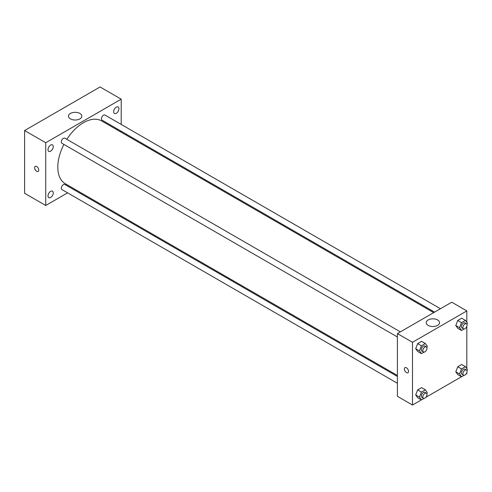 <?xml version="1.0" encoding="UTF-8"?>
<svg xmlns="http://www.w3.org/2000/svg" width="492" height="492" viewBox="0 0 492 492"><rect width="100%" height="100%" fill="white"/><g stroke="black" fill="none" stroke-linecap="round" stroke-linejoin="round"><path stroke-width="0.74" d="M67.601 192.858L45.731 205.478L24.6 193.282L24.6 130.54L100.067 86.967L121.198 99.169L121.198 124.421M116.29 107.176A3.739 2.159 120 0 0 113.849 110.472A3.739 2.159 120 0 0 114.421 113.468A3.739 2.159 120 0 0 118.16 111.309A3.739 2.159 120 0 0 118.16 106.992A3.739 2.159 120 0 0 116.29 107.176M50.633 145.078A3.739 2.159 120 0 0 48.191 148.375A3.739 2.159 120 0 0 48.763 151.37A3.739 2.159 120 0 0 52.503 149.211A3.739 2.159 120 0 0 52.503 144.894A3.739 2.159 120 0 0 50.633 145.078M50.633 191.37A3.739 2.159 120 0 0 48.191 194.666A3.739 2.159 120 0 0 48.763 197.661A3.739 2.159 120 0 0 52.503 195.502A3.739 2.159 120 0 0 52.503 191.185A3.739 2.159 120 0 0 50.633 191.37M45.731 205.478L45.731 142.742L24.6 130.54M45.731 142.742L121.198 99.169M79.876 118.886A6.673 3.85 180 0 1 72.607 119.722A6.673 3.85 180 0 1 68.493 116.161A6.673 3.85 180 0 1 75.159 112.311A6.673 3.85 180 0 1 81.832 116.161A6.673 3.85 180 0 1 79.876 118.886M74.347 188.959L73.486 189.457M38.751 170.078A2.934 1.697 60 0 1 38.142 171.425A2.934 1.697 60 0 1 35.209 169.728A2.934 1.697 60 0 1 35.209 166.339A2.934 1.697 60 0 1 37.466 167.126A2.934 1.697 60 0 1 38.751 170.078M38.142 171.425A2.934 1.697 60 0 1 35.209 169.728A2.934 1.697 60 0 1 35.209 166.339M121.198 131.223L121.198 132.213M440.432 308.73L104.98 115.06A2.946 1.704 120 0 0 103.505 115.202A2.946 1.704 120 0 0 101.426 118.812A2.946 1.704 120 0 0 102.035 120.159L434.541 312.131M397.401 376.46L64.895 184.488A2.946 1.704 120 0 0 63.419 184.635A2.946 1.704 120 0 0 61.334 188.245A2.946 1.704 120 0 0 61.949 189.592L397.401 383.268M400.347 331.872L64.895 138.203A2.946 1.704 120 0 0 63.419 138.35A2.946 1.704 120 0 0 61.494 140.946A2.946 1.704 120 0 0 61.949 143.301L397.401 336.977M63.905 144.433A36.285 20.953 120 0 0 57.804 167.139A36.285 20.953 120 0 0 65.319 183.75L397.401 375.476M433.686 312.623L101.604 120.903A36.285 20.953 120 0 0 66.85 139.334M421.386 399.898L412.493 405.033L397.401 396.318L397.401 333.576L451.736 302.205L466.828 310.919L466.828 322.358M466.828 372.659L466.828 373.662L465.961 374.16M461.471 376.755L425.875 397.302M457.744 328.312L455.783 325.519L457.744 320.47L461.668 318.207L457.744 320.47L455.783 325.519L457.744 328.312L461.521 330.489L459.559 327.703L461.521 322.647L465.438 320.384L467.4 323.17L466.945 324.351M417.659 397.745L415.697 394.953L417.659 389.904L421.576 387.641L417.659 389.904L415.697 394.953L417.659 397.745L421.429 399.922L419.467 397.136L421.429 392.081L425.352 389.818L427.314 392.604L426.853 393.784M466.828 326.368L466.828 368.649M412.493 405.033L412.493 342.291L466.828 310.919M457.744 374.603L455.783 371.811L457.744 366.755L461.668 364.492L457.744 366.755L455.783 371.811L457.744 374.603L461.521 376.78L459.559 373.988L461.521 368.938L465.438 366.669L467.4 369.461L466.945 370.636M417.659 351.454L415.697 348.668L417.659 343.613L421.576 341.35L417.659 343.613L415.697 348.668L417.659 351.454L421.429 353.631L419.467 350.845L421.429 345.79L425.352 343.527L427.314 346.319L426.853 347.493M412.493 342.291L397.401 333.576M428.151 325.403A6.673 3.85 180 0 1 426.201 322.684A6.673 3.85 180 0 1 432.868 318.828A6.673 3.85 180 0 1 439.541 322.684A6.673 3.85 180 0 1 435.42 326.239A6.673 3.85 180 0 1 428.151 325.403M408.532 371.374A2.934 1.697 60 0 1 407.923 372.715A2.934 1.697 60 0 1 404.99 371.023A2.934 1.697 60 0 1 404.99 367.635A2.934 1.697 60 0 1 407.253 368.416A2.934 1.697 60 0 1 408.532 371.374M407.923 372.715A2.934 1.697 60 0 1 404.99 371.023A2.934 1.697 60 0 1 404.99 367.629M424.018 352.137L421.429 353.631M426.373 346.903L424.867 346.03A2.946 1.704 120 0 0 422.597 346.817A2.946 1.704 120 0 0 421.306 349.781A2.946 1.704 120 0 0 421.921 351.134L423.428 352.001A2.946 1.704 120 0 0 426.373 350.304A2.946 1.704 120 0 0 426.373 346.903A2.946 1.704 120 0 0 424.104 347.69A2.946 1.704 120 0 0 422.819 350.655A2.946 1.704 120 0 0 423.428 352.001M419.467 350.845L415.697 348.668M421.429 345.79L417.659 343.613M425.352 343.527L421.576 341.35M464.104 328.994L461.521 330.489M466.459 323.754L464.952 322.887A2.946 1.704 120 0 0 462.683 323.674A2.946 1.704 120 0 0 461.398 326.639A2.946 1.704 120 0 0 462.006 327.986L463.513 328.859A2.946 1.704 120 0 0 466.459 327.155A2.946 1.704 120 0 0 466.459 323.754A2.946 1.704 120 0 0 464.19 324.548A2.946 1.704 120 0 0 462.904 327.512A2.946 1.704 120 0 0 463.513 328.859M459.559 327.703L455.783 325.519M461.521 322.647L457.744 320.47M465.438 320.384L461.668 318.207M424.018 398.428L421.429 399.922M426.373 393.188L424.867 392.321A2.946 1.704 120 0 0 422.597 393.108A2.946 1.704 120 0 0 421.306 396.072A2.946 1.704 120 0 0 421.921 397.419L423.428 398.292A2.946 1.704 120 0 0 426.373 396.589A2.946 1.704 120 0 0 426.373 393.188A2.946 1.704 120 0 0 424.104 393.981A2.946 1.704 120 0 0 422.819 396.946A2.946 1.704 120 0 0 423.428 398.292M419.467 397.136L415.697 394.953M421.429 392.081L417.659 389.904M425.352 389.818L421.576 387.641M464.104 375.285L461.521 376.78M466.459 370.046L464.952 369.172A2.946 1.704 120 0 0 462.683 369.966A2.946 1.704 120 0 0 461.398 372.93A2.946 1.704 120 0 0 462.006 374.277L463.513 375.15A2.946 1.704 120 0 0 466.459 373.446A2.946 1.704 120 0 0 466.459 370.046A2.946 1.704 120 0 0 464.19 370.833A2.946 1.704 120 0 0 462.904 373.797A2.946 1.704 120 0 0 463.513 375.15M459.559 373.988L455.783 371.811M461.521 368.938L457.744 366.755M465.438 366.669L461.668 364.492"/></g></svg>
